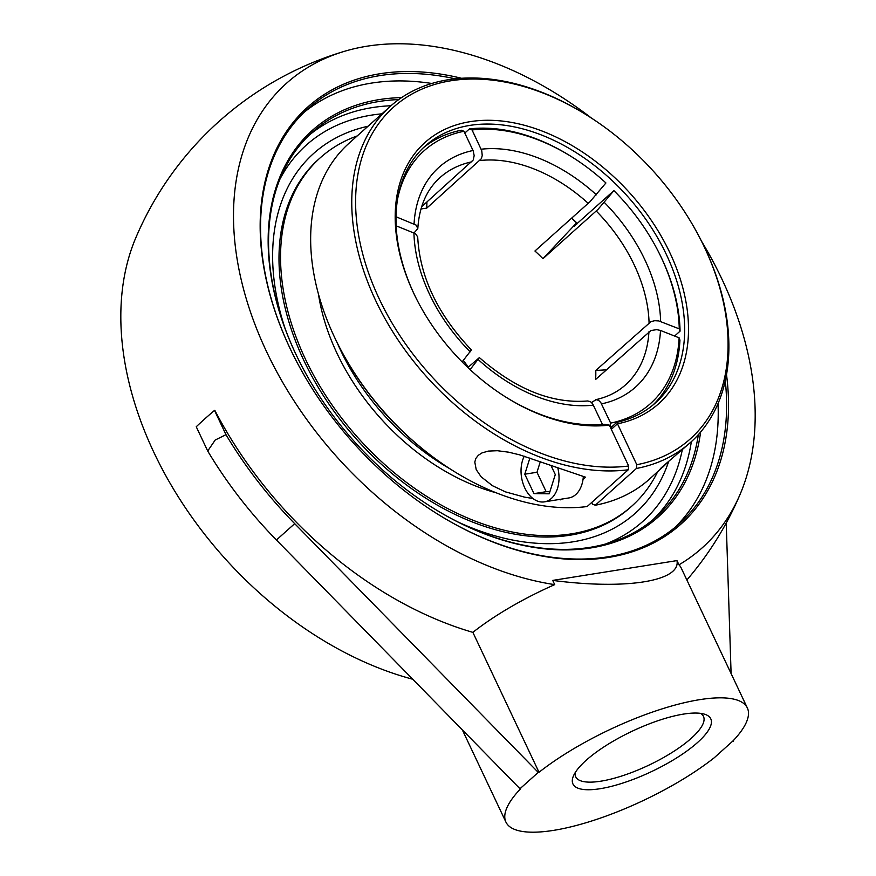 <?xml version="1.0" encoding="UTF-8"?>
<svg xmlns="http://www.w3.org/2000/svg" width="876" height="876" viewBox="0 0 876 876"><rect width="100%" height="100%" fill="white"/><g stroke="black" fill="none" stroke-linecap="round" stroke-linejoin="round"><path stroke-width="1.31" d="M298.059 358.722A257.982 175.123 -131.8 0 1 312.48 132.123A257.982 175.123 -131.8 0 1 379.056 101.485A257.982 175.123 -131.8 0 1 398.744 99.579M698.347 434.638A257.982 175.123 -131.8 0 1 656.409 516.741A257.982 175.123 -131.8 0 1 589.833 547.38A257.982 175.123 -131.8 0 1 429.601 505.835M401.58 97.608A259.373 176.065 48.2 0 0 297.939 358.481A259.373 176.065 48.2 0 0 429.831 505.989A259.373 176.065 48.2 0 0 591.158 547.894A259.373 176.065 48.2 0 0 700.614 432.043M674.914 527.483A278.448 189.019 48.2 0 0 718.035 403.562M431.824 83.472A278.448 189.019 48.2 0 0 303.863 112.522M725.284 380.819A278.448 189.019 -131.8 0 1 679.185 523.826A278.448 189.019 -131.8 0 1 434.365 512.044M292.409 353.302A278.448 189.019 -131.8 0 1 290.197 348.703A278.448 189.019 -131.8 0 1 307.969 108.69A278.448 189.019 -131.8 0 1 455.224 78.807M461.51 78.271A279.838 189.961 48.2 0 0 289.945 348.177A279.838 189.961 48.2 0 0 292.288 353.05A279.838 189.961 48.2 0 0 434.595 512.197A279.838 189.961 48.2 0 0 726.511 374.632M591.464 118.096A311.692 211.576 48.2 0 0 344.629 51.268A311.692 211.576 48.2 0 0 256.427 328.204A311.692 211.576 48.2 0 0 554.705 584.631L552.712 580.405L676.973 560.596L678.966 564.812A311.692 211.576 48.2 0 0 740.33 493.79A311.692 211.576 48.2 0 0 721.999 279.269A311.692 211.576 48.2 0 0 701.413 241.053M368.03 126.253A241.294 163.79 48.2 0 0 350.28 131.466A241.294 163.79 48.2 0 0 285.007 328.27A241.294 163.79 48.2 0 1 350.29 131.466A241.294 163.79 48.2 0 1 368.03 126.253M458.411 522.195A241.294 163.79 48.2 0 0 573.112 541.806A241.294 163.79 48.2 0 0 661.26 479.238A241.294 163.79 48.2 0 0 668.574 461.729A241.294 163.79 48.2 0 1 661.249 479.26A241.294 163.79 48.2 0 1 573.112 541.806A241.294 163.79 48.2 0 1 458.411 522.195M700.592 713.371A70.66 20.75 -25.3 0 1 703.472 716.393A70.66 20.75 -25.3 0 1 691.197 738.358A70.66 20.75 -25.3 0 1 623.471 775.435A70.66 20.75 -25.3 0 1 575.707 776.793A70.66 20.75 -25.3 0 1 575.193 772.643M586.186 760.28A76.223 22.393 154.7 0 0 573.342 776.18A76.223 22.393 154.7 0 0 651.426 771.647A76.223 22.393 154.7 0 0 704.501 714.181A76.223 22.393 154.7 0 0 586.186 760.28M462.331 729.872L505.923 822.082A133.524 39.223 -25.3 0 0 588.847 821.885A133.524 39.223 -25.3 0 0 714.258 757.751L733.278 740.636M538.247 772.402L519.972 788.739L276.422 539.999A328.248 222.811 -131.8 0 1 207.711 451.009L215.189 440.037L225.986 434.671A328.248 222.811 48.2 0 0 294.697 523.662L538.247 772.402L539.014 772.282A133.524 39.223 -25.3 0 1 664.424 708.147A133.524 39.223 -25.3 0 1 747.348 707.95A133.524 39.223 -25.3 0 1 732.533 741.414L733.3 741.293M505.923 822.082A133.524 39.223 -25.3 0 1 520.738 788.619L519.972 788.739M731.099 673.578L726.226 523.027M207.711 451.009L196.246 426.743A328.248 96.415 -25.3 0 1 214.511 410.406L225.986 434.671M539.014 772.282L472.865 632.362A327.821 222.526 48.2 0 1 214.828 410.351L214.511 410.406M412.76 679.25A311.692 211.576 -131.8 0 1 135.671 238.13A328.248 328.248 0 0 1 344.629 51.268M472.865 632.362A133.524 39.223 -25.3 0 1 554.705 584.631M678.966 564.812A133.524 39.223 -25.3 0 1 681.21 568.031L747.348 707.95M676.973 560.596C680.937 581.248 625.957 590.019 552.712 580.405M574.503 226.293A169.594 115.117 48.2 0 0 574.284 226.074L613.912 190.629L597.99 209.386L542.945 258.694L576.572 222.931M574.284 226.074L576.715 223.062M652.959 405.019A172.473 117.066 48.2 0 0 679.94 340.118L679.13 337.84L660.504 330.46L656.682 329.639L650.901 330.559L595.647 379.439A139.087 94.411 -131.8 0 0 595.779 370.46L651.032 321.591L654.733 320.693L658.785 320.934L679.261 328.861L680.072 331.15L674.597 336.045M396.018 216.755L416.275 225.165L417.786 228.625L414.052 232.917M462.123 361.897L471.397 349.929C437.661 314.353 419.768 276.696 417.71 236.958L415.498 233.673L396.149 225.833M464.784 133.053L469.405 128.925L472.065 129.966L481.734 150.694L482.238 155.512L481.351 158.698L426.711 208.17L426.951 201.984M602.491 424.488L592.647 403.825L590.468 401.646L587.697 400.967C552.066 403.88 515.975 389.426 479.391 357.605L470.094 369.617M606.411 369.814L595.779 370.46M591.552 402.5L596.096 399.642L598.593 400.354L600.772 402.522L610.627 423.097L610.189 426.908M610.243 426.864A172.473 117.066 48.2 0 0 612.225 426.448M421.652 206.725L473.226 160.001L474.168 155.621L473.193 150.847L463.941 131.269L461.28 130.217A172.473 117.066 48.2 0 0 423.119 147.978M467.861 367.526L479.391 357.605M542.945 258.694A139.087 94.411 -131.8 0 0 534.94 251.007L589.997 201.71L605.918 182.953A169.681 115.183 -131.8 0 0 573.506 157.954L572.575 157.362A172.473 117.066 48.2 0 0 469.405 128.925M420.973 209.003A139.087 94.411 -131.8 0 1 422.604 208.718A139.087 94.411 -131.8 0 1 426.711 208.17M397.682 198.524A169.681 115.183 -131.8 0 1 463.941 131.269M679.13 337.84A169.681 115.183 -131.8 0 1 610.627 423.097M613.912 190.629A169.681 115.183 -131.8 0 1 659.792 254.456A169.681 115.183 -131.8 0 1 679.261 328.861M680.072 331.15A172.473 117.066 48.2 0 0 660.285 255.453L659.792 254.456M472.065 129.966A169.681 115.183 -131.8 0 1 573.506 157.954M602.502 424.389A169.681 115.183 -131.8 0 1 599.907 424.663M373.406 399.456A189.161 128.4 48.2 0 0 397.507 426.426M628.278 469.766L628.661 465.999A222.537 151.055 -131.8 0 1 356.806 222.745A222.537 151.055 -131.8 0 1 589.362 116.738L588.431 116.147A225.318 152.95 48.2 0 0 390.138 106.489A225.318 152.95 48.2 0 0 375.749 300.709A225.318 152.95 48.2 0 0 628.278 469.766L587.161 506.536A225.318 152.95 -131.8 0 1 451.107 469.536L450.187 468.945A222.537 151.055 48.2 0 1 337.019 342.385A191.986 130.316 48.2 0 0 450.144 468.912M357.211 135.933A233.662 158.611 48.2 0 0 320.342 157.713L318.787 159.093A233.662 158.611 48.2 0 0 326.978 401.186A233.662 158.611 48.2 0 0 570.002 535.214A233.662 158.611 48.2 0 0 630.304 507.467L631.848 506.076A233.662 158.611 48.2 0 0 657.602 471.857M320.342 157.713A233.662 158.611 48.2 0 0 328.522 399.806A233.662 158.611 48.2 0 0 571.546 533.834A233.662 158.611 48.2 0 0 631.848 506.076M318.47 294.183A191.986 130.316 48.2 0 0 496.024 492.739M636.797 464.707L636.403 468.474A225.318 152.95 48.2 0 0 690.518 442.424A225.318 152.95 48.2 0 0 703.012 244.284L702.53 243.298A222.537 151.055 -131.8 0 1 636.797 464.707L616.792 422.352L610.638 427.86M589.362 116.738A222.537 151.055 -131.8 0 1 702.53 243.298M636.403 468.474L595.297 505.233L592.636 504.193L591.782 502.397M451.107 469.536A225.318 152.95 -131.8 0 1 336.526 341.388A225.318 152.95 -131.8 0 1 334.643 337.468A225.318 152.95 -131.8 0 1 349.02 143.259L390.138 106.489M668.016 462.189L649.401 479.183A225.318 152.95 -131.8 0 1 595.297 505.233M663.767 466.339L660.143 469.076L661.292 467.762L690.518 442.424M611.328 429.317L617.471 423.82A175.255 118.961 48.2 0 0 667.808 248.466A175.255 118.961 48.2 0 0 467.204 122.18A175.255 118.961 48.2 0 0 415.312 296.559A175.255 118.961 48.2 0 0 504.434 396.226A175.255 118.961 48.2 0 0 609.335 425.123L604.604 424.302A172.473 117.066 -131.8 0 1 503.974 395.93M628.661 465.999L609.335 425.123M571.678 218.157A175.255 118.961 -131.8 0 1 577.372 223.73M577.492 223.632A172.473 117.066 48.2 0 0 571.787 218.058M415.563 297.063A172.473 117.066 -131.8 0 1 414.359 294.555A172.473 117.066 -131.8 0 1 425.364 145.887A172.473 117.066 -131.8 0 1 627.599 196.421A172.473 117.066 -131.8 0 1 655.292 403.026A172.473 117.066 -131.8 0 1 616.792 422.352M532.893 498.477L524.724 497.174L505.463 491.874L492.476 485.72L481.165 476.829L476.215 469.635L474.792 462.035L475.898 458.356L478.329 455.279L481.975 452.925L488.26 451.096L497.382 450.713L508.715 452.191L519.939 454.929L585.606 477.201L583.011 479.522M560.99 499.21L556.698 499.9M559.479 499.451A31.153 20.969 -99.1 0 0 560.279 499.857M540.317 461.652L536.977 472.263L546.164 491.688L549.876 491.732M551.059 465.627L555.285 474.573L549.219 493.812L533.966 493.637L524.79 474.201L529.892 458.017M524.79 474.201L536.977 472.263M533.966 493.637L546.164 491.688M557.859 468.145A27.813 18.725 80.9 0 1 544.423 501.86A27.813 18.725 80.9 0 1 532.531 498.203A27.813 18.725 80.9 0 1 524.275 456.21M544.423 501.86L568.798 497.962A27.813 18.725 -99.1 0 0 583.328 476.599M390.981 105.744A257.982 175.123 48.2 0 0 372.201 107.606A257.982 175.123 48.2 0 0 309.108 135.243M652.916 519.731A257.982 175.123 48.2 0 0 691.361 441.657M279.805 179.449A252.419 171.346 -131.8 0 1 381.925 113.836M682.305 449.76A252.419 171.346 -131.8 0 1 605.732 543.941M276.422 539.999L294.697 523.662M413.932 232.874A147.431 100.072 48.2 0 0 470.182 351.867M468.321 367.11A139.087 94.411 48.2 0 0 463.284 360.452M480.004 160.516A139.087 94.411 -131.8 0 1 588.234 203.352M596.238 211.028A139.087 94.411 -131.8 0 1 634.301 265.067A139.087 94.411 -131.8 0 1 649.072 322.806M648.941 331.785A139.087 94.411 -131.8 0 1 625.42 384.947C617.241 392.262 607.254 397.189 595.45 399.73M417.841 228.231C419.308 206.429 426.689 189.555 440.004 177.587A139.087 94.411 -131.8 0 1 471.879 161.808M601.527 403.858A147.431 100.072 48.2 0 0 660.504 330.46M660.624 321.492A147.431 100.072 48.2 0 0 644.966 260.008A147.431 100.072 48.2 0 0 604.385 202.498M596.381 194.811A147.431 100.072 48.2 0 0 481.165 149.216M473.029 150.508A147.431 100.072 48.2 0 0 414.063 223.895M478.186 359.543A147.431 100.072 48.2 0 0 593.402 405.15M686.861 579.989A328.248 328.248 0 0 0 740.33 493.79M337.019 342.385L336.526 341.388"/></g></svg>
